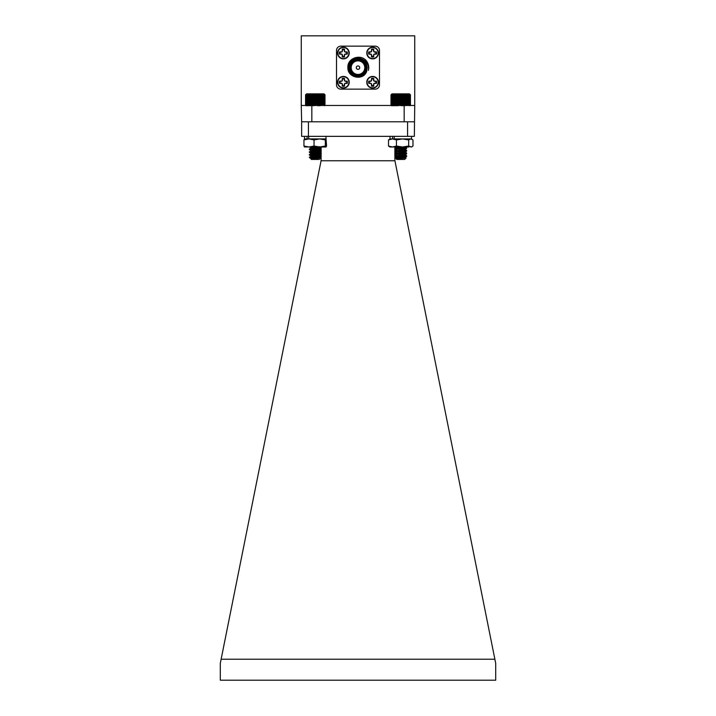 <?xml version="1.0" encoding="UTF-8"?>
<svg xmlns="http://www.w3.org/2000/svg" width="716" height="716" viewBox="0 0 716 716"><rect width="100%" height="100%" fill="white"/><g stroke="black" fill="none" stroke-linecap="round" stroke-linejoin="round"><path stroke-width="1.07" d="M316.382 156.938L318.074 156.813M320.589 156.544L321.117 156.419M311.093 156.16L309.348 155.005L310.458 154.737M316.382 154.253L318.074 154.119M320.589 153.859L321.117 153.734M314.494 155.426L319.399 154.746L311.388 153.636L309.348 152.32L310.458 152.052M316.382 151.568L318.074 151.434M320.589 151.174L321.117 151.049M311.093 150.79L309.348 149.635L310.458 149.367M316.382 148.883L318.074 148.749M320.589 148.489L321.117 148.364M309.393 146.995L311.2 147.863M314.476 156.75L316.382 156.607M321.117 155.945L314.181 155.265M314.476 154.065L316.382 153.922M321.117 153.251L314.181 152.571M314.476 151.371L316.382 151.228M321.117 150.566L314.181 149.886M314.476 148.686L316.382 148.543M321.117 147.881L314.181 147.201M309.867 157.833L311.2 158.612M317.421 157.797L319.452 157.323L315.282 156.688M309.786 157.332L311.2 155.918M311.165 156.079L319.166 154.978L315.282 154.003M309.393 157.108L321.207 155.82L309.768 154.638L311.2 153.233M314.494 152.741L319.461 151.98L315.282 151.318M309.393 154.423L321.207 153.135L309.768 151.953L311.2 150.548M314.494 150.056L319.399 149.367L313.384 148.57M319.461 149.295L315.282 148.633M314.494 147.371L317.94 146.995M319.005 157.896L313.438 156.822M319.461 154.701L313.438 154.137M319.461 151.98L313.438 151.452M319.461 149.331L321.171 150.593M311.2 148.203L311.881 148.024M316.382 147.505L319.434 146.995M400.683 105.243L401.166 105.726L401.694 105.243L402.124 105.726L402.696 105.243L403.072 105.726L410.214 105.243L409.829 105.726L410.375 105.243L409.937 105.726L410.438 105.243L409.937 105.726L410.438 105.243L410.438 94.834L409.937 94.351L410.375 94.834L409.829 94.351L410.214 94.834L409.624 94.351L409.946 94.834L409.319 94.351L409.579 94.834L408.925 94.351L409.113 94.834L408.442 94.351L408.559 94.834L407.869 94.351L407.914 94.834L407.216 94.351L407.189 94.834L406.5 94.351L406.402 94.834L405.712 94.351L405.542 94.834L404.88 94.351L404.638 94.834L403.994 94.351L403.681 94.834L403.072 94.351L402.696 94.834L402.124 94.351L401.694 94.834L401.166 94.351L400.683 94.834L400.199 94.351L399.662 94.834L399.242 94.351L398.66 94.834L398.293 94.351L391.213 94.834L391.598 94.351L391.061 94.834L391.509 94.351L391.008 94.834L391.008 105.243L391.509 105.726L391.061 105.243L391.598 105.726L391.213 105.243L391.795 105.726L391.473 105.243L392.091 105.726L391.831 105.243L392.484 105.726L392.287 105.243L392.959 105.726L392.842 105.243L393.523 105.726L393.478 105.243L394.167 105.726L394.194 105.243L394.883 105.726L394.981 105.243L395.662 105.726L395.832 105.243L396.494 105.726L396.736 105.243L397.38 105.726L400.683 105.243L400.683 94.834M391.008 105.243L391.509 105.726M395.223 157.243L406.607 156.124L398.821 155.265M396.843 158.594L404.907 157.072L397.219 155.981L394.793 154.728L406.652 153.385L398.821 152.58M396.601 155.811L404.907 154.388L397.219 153.296L394.793 152.043L406.652 150.7L398.821 149.886M396.601 153.126L404.907 151.703L397.219 150.611L394.793 149.358L406.652 148.015L396.44 146.995M394.793 157.072L406.652 155.73L400.718 155.068M395.223 154.558L406.652 153.045L400.718 152.383M395.223 151.873L406.652 150.36L400.718 149.689M395.223 149.188L406.652 147.675L400.718 147.004M406.035 158.057L404.638 159.453L396.807 159.453L396.279 158.863L406.035 158.057L396.816 157.439M394.802 157.439L396.601 158.505M397.147 158.191L398.024 158.388M396.601 150.441L404.227 149.268L406.607 148.069M404.907 149.018L400.718 148.346M396.843 147.845L400.87 146.995M396.539 158.755L404.907 157.413L398.83 156.544M396.539 156.07L404.907 154.728L398.83 153.859M396.539 153.385L404.907 152.043L398.83 151.166M396.539 150.7L404.907 149.358L398.83 148.481M396.539 148.015L403.743 146.995M391.992 93.868L409.463 93.868L410.393 94.798M409.937 94.351L410.438 94.834L409.937 94.351M391.509 94.351L391.008 94.834M400.199 94.351L400.199 105.467M399.662 105.243L399.662 94.834M399.242 94.351L399.242 105.467M398.66 94.834L398.66 105.243M401.166 94.351L401.166 105.467M401.694 94.834L401.694 105.243M402.124 94.351L402.124 105.467M402.696 94.834L402.696 105.243M403.072 94.351L403.072 105.467M403.681 94.834L403.681 105.243M403.994 94.351L403.994 105.467M404.638 94.834L404.638 105.243M404.88 94.351L404.88 105.467M405.542 94.834L405.542 105.243M405.712 94.351L405.712 105.467M406.402 94.834L406.402 105.243M406.5 94.351L406.5 105.467M407.189 94.834L407.189 105.243M407.216 94.351L407.216 105.467M407.914 94.834L407.914 105.243M408.559 94.834L408.559 105.243M409.113 94.834L409.113 105.243M409.579 94.834L409.579 105.243M409.946 94.834L409.946 105.243M410.214 94.834L410.214 105.243M410.375 94.834L410.375 105.243M391.061 94.834L391.061 105.243M391.213 94.834L391.213 105.243M391.473 94.834L391.473 105.243M391.831 94.834L391.831 105.243M392.287 94.834L392.287 105.243M392.842 94.834L392.842 105.243M393.478 94.834L393.478 105.243M394.167 94.351L394.167 105.467M394.194 94.834L394.194 105.243M394.883 94.351L394.883 105.467M394.981 94.834L394.981 105.243M395.662 94.351L395.662 105.467M395.832 94.834L395.832 105.243M396.494 94.351L396.494 105.467M396.736 94.834L396.736 105.243M397.38 94.351L397.38 105.467M397.684 94.834L397.684 105.243M398.293 94.351L398.293 105.467M317.188 105.243L317.564 105.726L318.173 105.243L318.486 105.726L324.93 105.243L324.491 105.726L324.992 105.243L324.5 105.726L324.992 105.243L324.992 94.834L324.491 94.351L324.93 94.834L324.375 94.351L324.751 94.834L324.16 94.351L324.482 94.834L323.856 94.351L324.106 94.834L323.453 94.351L323.632 94.834L322.961 94.351L323.068 94.834L322.379 94.351L322.424 94.834L321.726 94.351L321.69 94.834L321.001 94.351L320.893 94.834L320.213 94.351L320.034 94.834L319.372 94.351L319.121 94.834L318.486 94.351L318.173 94.834L317.564 94.351L317.188 94.834L316.615 94.351L316.177 94.834L315.649 94.351L315.165 94.834L314.682 94.351L314.145 94.834L313.724 94.351L313.143 94.834L312.785 94.351L305.75 94.834L306.144 94.351L305.607 94.834L306.054 94.351L305.562 94.834L305.562 105.243L306.054 105.726L305.607 105.243L306.144 105.726L305.75 105.243L306.341 105.726L306.009 105.243L306.627 105.726L306.358 105.243L307.003 105.726L306.806 105.243L307.477 105.726L307.352 105.243L308.041 105.726L307.987 105.243L308.677 105.726L308.694 105.243L309.384 105.726L309.473 105.243L310.162 105.726L310.323 105.243L310.995 105.726L311.227 105.243L311.872 105.726L312.167 105.243L312.785 105.726L317.188 105.243L317.188 94.834M305.562 105.243L306.054 105.726M319.157 159.453L311.362 159.453L310.896 158.916L320.526 158.12L309.41 157.439L321.162 156.213L313.393 155.354M311.406 158.675L319.461 157.171L311.388 155.981L309.348 154.817L321.207 153.475L313.393 152.669M311.156 155.9L319.461 154.477L311.388 153.296L309.348 152.132L321.207 150.79L313.393 149.975M311.156 153.215L319.461 151.792L311.388 150.611L309.348 149.447L321.207 148.105L313.393 147.29M309.393 151.738L321.207 150.45L309.348 149.107L321.207 147.764L313.885 146.995M309.348 157.359L311.156 158.585M311.505 158.317L312.319 158.513M311.156 150.53L319.166 149.268L321.162 148.158M319.461 149.107L311.156 147.845L316.266 146.995M311.093 158.845L319.461 157.502L313.384 156.634M311.165 153.394L319.461 152.132L313.384 151.255M311.165 150.709L319.166 149.599L321.162 148.337M311.093 148.105L318.817 146.995M305.678 94.718L306.538 93.868L324.017 93.868L324.876 94.718M324.5 94.351L324.992 94.834L324.5 94.351M306.054 94.351L305.562 94.834M316.615 94.351L316.615 105.467M316.177 105.243L316.177 94.834M315.649 94.351L315.649 105.467M315.165 94.834L315.165 105.243M317.564 94.351L317.564 105.467M318.173 94.834L318.173 105.243M318.486 94.351L318.486 105.467M319.121 94.834L319.121 105.243M319.372 94.351L319.372 105.467M320.034 94.834L320.034 105.243M320.213 94.351L320.213 105.467M320.893 94.834L320.893 105.243M321.001 94.351L321.001 105.467M321.69 94.834L321.69 105.243M321.726 94.351L321.726 105.467M322.424 94.834L322.424 105.243M323.068 94.834L323.068 105.243M323.632 94.834L323.632 105.243M324.106 94.834L324.106 105.243M324.482 94.834L324.482 105.243M324.751 94.834L324.751 105.243M324.93 94.834L324.93 105.243M305.607 94.834L305.607 105.243M305.75 94.834L305.75 105.243M306.009 94.834L306.009 105.243M306.358 94.834L306.358 105.243M306.806 94.834L306.806 105.243M307.352 94.834L307.352 105.243M307.987 94.834L307.987 105.243M308.677 94.351L308.677 105.467M308.694 94.834L308.694 105.243M309.384 94.351L309.384 105.467M309.473 94.834L309.473 105.243M310.162 94.351L310.162 105.467M310.323 94.834L310.323 105.243M310.995 94.351L310.995 105.467M311.227 94.834L311.227 105.243M311.872 94.351L311.872 105.467M312.167 94.834L312.167 105.243M312.785 94.351L312.785 105.467M313.143 94.834L313.143 105.243M313.724 94.351L313.724 105.467M314.145 94.834L314.145 105.243M314.682 94.351L314.682 105.467M402.992 156.983L404.397 156.867M405.533 156.75L406.258 156.33M405.972 156.276L398.821 155.676M395.474 154.933L396.95 154.763M402.992 154.298L404.397 154.182M405.533 154.065L406.258 153.645M395.474 152.248L396.95 152.078M402.992 151.613L404.397 151.497M405.533 151.38L406.258 150.951M395.474 149.563L396.95 149.393M402.992 148.928L404.397 148.803M405.533 148.695L406.258 148.266M394.883 148.937L394.91 146.995M394.883 157.413L395.474 157.287M401.202 156.786L402.992 156.652M406.312 156.294L406.652 155.73M394.883 154.728L395.474 154.602M401.202 154.101L402.992 153.967M406.312 153.609L406.652 153.045M394.883 152.034L395.474 151.917M401.202 151.416L402.992 151.282M406.312 150.924L406.652 150.36M394.883 149.349L395.474 149.232M401.202 148.731L402.992 148.597M406.312 148.239L406.652 147.675M395.706 157.976L396.601 158.916M406.599 156.536L404.835 157.574L400.718 156.822M406.599 153.851L404.835 154.88L400.718 154.137M406.599 151.166L404.835 152.195L400.718 151.452M406.599 148.481L404.907 149.429M404.889 157.869L405.757 158.281M404.907 154.799L406.607 156.088M404.907 152.114L406.607 153.403M404.907 149.474L406.607 150.718M397.013 148.221L398.06 148.051M402.992 147.505L404.826 146.995M325.95 138.931L325.341 139.897L319.685 138.931L326.057 138.967L326.559 146.028L326.004 146.995L304.461 146.959M325.95 146.995L325.341 146.028L319.685 146.995L314.038 146.028L314.038 139.897L308.999 138.931L303.951 139.897L304.569 138.931M314.038 146.028L308.999 146.995L303.951 146.028L303.951 139.897M303.951 146.028L304.569 146.995M325.341 146.028L325.341 139.897M307.11 136.353L307.11 138.931L304.515 138.931L319.685 138.931L314.038 139.897M409.006 146.995L389.996 146.995L388.511 146.028L388.511 139.897L389.996 138.931L392.475 138.931L388.511 139.897M412.201 139.343L410.823 138.931L412.971 139.897L412.971 146.028L411.485 146.995L408.666 146.028L408.666 139.897L402.553 138.931L396.44 139.897L392.475 138.931L410.823 138.931L408.666 139.897M408.666 146.028L402.553 146.995L396.44 146.028L396.44 139.897M396.44 146.028L392.475 146.995L388.511 146.028M412.201 146.583L410.823 146.995M326.004 136.353L326.004 138.931L308.739 138.931L308.739 136.353M411.485 138.931L411.485 136.353L411.485 138.931L394.221 138.931L394.221 136.353M392.601 136.353L392.601 138.931L389.996 138.931L389.996 136.353M414.734 105.467L414.349 136.353L407.583 136.353L407.583 121.801L404.173 121.801L404.173 105.467L414.734 105.467L414.734 35.845L301.266 35.845L301.266 105.467L311.827 105.467L311.827 121.801L308.426 121.801L308.426 136.353L301.651 136.353L301.651 121.801L308.426 121.801M404.173 121.801L311.827 121.801M301.266 105.467L301.651 121.801M404.173 105.467L311.827 105.467M383.785 35.845L332.215 35.845M359.718 67.644A1.718 1.718 0 0 0 357.141 66.158A1.718 1.718 0 0 0 357.141 69.139A1.718 1.718 0 0 0 359.718 67.644M344.271 80.174L345.47 81.382L347.233 81.15A4.001 4.001 0 0 1 347.233 83.369L344.62 83.495L344.494 86.108A4.001 4.001 0 0 1 342.275 86.108L342.15 83.495L339.536 83.369A4.001 4.001 0 0 1 339.536 81.15L342.15 81.024L342.275 78.411A4.001 4.001 0 0 1 344.494 78.411L344.557 80.12L344.271 79.073A3.312 3.312 0 0 0 342.508 79.073M340.198 81.382A3.312 3.312 0 0 0 340.198 83.146M342.508 85.455A3.312 3.312 0 0 0 344.271 85.455M346.58 83.146A3.312 3.312 0 0 0 346.58 81.382M344.494 78.411L344.271 79.073M344.557 80.12L344.62 81.024M344.852 80.801L345.47 81.382M345.533 81.096L347.233 81.15M347.233 83.369L345.47 83.146M345.533 83.432L344.62 83.495M344.852 83.727L344.271 84.345M344.557 84.407L344.494 86.108M342.275 86.108L342.508 84.345M342.221 84.407L342.15 83.495M341.926 83.727L341.299 83.146M341.246 83.432L339.536 83.369M339.536 81.15L341.299 81.382M341.246 81.096L342.15 81.024M341.926 80.801L342.508 80.174M342.221 80.12L342.275 78.411M343.385 76.737A5.522 5.522 0 0 1 348.173 85.025A5.522 5.522 0 0 1 338.605 85.025A5.522 5.522 0 0 1 343.385 76.737M337.988 80.022L337.54 82.259A5.844 5.844 0 0 1 343.385 76.415A5.844 5.844 0 0 1 349.229 82.259A5.844 5.844 0 0 1 343.385 88.104A5.844 5.844 0 0 1 337.54 82.259L337.988 84.497M373.492 80.174L374.701 81.382L376.464 81.15A4.001 4.001 0 0 1 376.464 83.369L373.85 83.495L373.725 86.108A4.001 4.001 0 0 1 371.506 86.108L371.38 83.495L368.767 83.369A4.001 4.001 0 0 1 368.767 81.15L371.38 81.024L371.506 78.411A4.001 4.001 0 0 1 373.725 78.411L373.779 80.12L373.492 79.073A3.312 3.312 0 0 0 371.729 79.073M369.42 81.382A3.312 3.312 0 0 0 369.42 83.146M371.729 85.455A3.312 3.312 0 0 0 373.492 85.455M375.802 83.146A3.312 3.312 0 0 0 375.802 81.382M373.725 78.411L373.492 79.073M373.779 80.12L373.85 81.024M374.074 80.801L374.701 81.382M374.754 81.096L376.464 81.15M376.464 83.369L374.701 83.146M374.754 83.432L373.85 83.495M374.074 83.727L373.492 84.345M373.779 84.407L373.725 86.108M371.506 86.108L371.729 84.345M371.443 84.407L371.38 83.495M371.148 83.727L370.53 83.146M370.467 83.432L368.767 83.369M368.767 81.15L370.53 81.382M370.467 81.096L371.38 81.024M371.148 80.801L371.729 80.174M371.443 80.12L371.506 78.411M372.615 76.737A5.522 5.522 0 0 1 377.395 85.025A5.522 5.522 0 0 1 367.827 85.025A5.522 5.522 0 0 1 372.615 76.737M367.21 80.022L366.771 82.259A5.844 5.844 0 0 1 372.615 76.415A5.844 5.844 0 0 1 378.46 82.259A5.844 5.844 0 0 1 372.615 88.104A5.844 5.844 0 0 1 366.771 82.259L367.21 84.497M373.492 50.952L374.701 52.152L376.464 51.928A4.001 4.001 0 0 1 376.464 54.139L373.85 54.273L373.725 56.886A4.001 4.001 0 0 1 371.506 56.886L371.38 54.273L368.767 54.139A4.001 4.001 0 0 1 368.767 51.928L371.38 51.803L371.506 49.189A4.001 4.001 0 0 1 373.725 49.189L373.779 50.89L373.492 49.843A3.312 3.312 0 0 0 371.729 49.843M369.42 52.152A3.312 3.312 0 0 0 369.42 53.915M371.729 56.224A3.312 3.312 0 0 0 373.492 56.224M375.802 53.915A3.312 3.312 0 0 0 375.802 52.152M373.725 49.189L373.492 49.843M373.779 50.89L373.85 51.803M374.074 51.57L374.701 52.152M374.754 51.865L376.464 51.928M376.464 54.139L374.701 53.915M374.754 54.201L373.85 54.273M374.074 54.497L373.492 55.123M373.779 55.177L373.725 56.886M371.506 56.886L371.729 55.123M371.443 55.177L371.38 54.273M371.148 54.497L370.53 53.915M370.467 54.201L368.767 54.139M368.767 51.928L370.53 52.152M370.467 51.865L371.38 51.803M371.148 51.57L371.729 50.952M371.443 50.89L371.506 49.189M372.615 47.516A5.522 5.522 0 0 1 377.395 55.794A5.522 5.522 0 0 1 367.827 55.794A5.522 5.522 0 0 1 372.615 47.516M367.21 50.8L366.771 53.038A5.844 5.844 0 0 1 372.615 47.193A5.844 5.844 0 0 1 378.46 53.038A5.844 5.844 0 0 1 372.615 58.882A5.844 5.844 0 0 1 366.771 53.038L367.21 55.275M344.271 50.952L345.47 52.152L347.233 51.928A4.001 4.001 0 0 1 347.233 54.139L344.62 54.273L344.494 56.886A4.001 4.001 0 0 1 342.275 56.886L342.15 54.273L339.536 54.139A4.001 4.001 0 0 1 339.536 51.928L342.15 51.803L342.275 49.189A4.001 4.001 0 0 1 344.494 49.189L344.557 50.89L344.271 49.843A3.312 3.312 0 0 0 342.508 49.843M340.198 52.152A3.312 3.312 0 0 0 340.198 53.915M342.508 56.224A3.312 3.312 0 0 0 344.271 56.224M346.58 53.915A3.312 3.312 0 0 0 346.58 52.152M344.494 49.189L344.271 49.843M344.557 50.89L344.62 51.803M344.852 51.57L345.47 52.152M345.533 51.865L347.233 51.928M347.233 54.139L345.47 53.915M345.533 54.201L344.62 54.273M344.852 54.497L344.271 55.123M344.557 55.177L344.494 56.886M342.275 56.886L342.508 55.123M342.221 55.177L342.15 54.273M341.926 54.497L341.299 53.915M341.246 54.201L339.536 54.139M339.536 51.928L341.299 52.152M341.246 51.865L342.15 51.803M341.926 51.57L342.508 50.952M342.221 50.89L342.275 49.189M343.385 47.516A5.522 5.522 0 0 1 348.173 55.794A5.522 5.522 0 0 1 338.605 55.794A5.522 5.522 0 0 1 343.385 47.516M337.988 50.8L337.54 53.038A5.844 5.844 0 0 1 343.385 47.193A5.844 5.844 0 0 1 349.229 53.038A5.844 5.844 0 0 1 343.385 58.882A5.844 5.844 0 0 1 337.54 53.038L337.988 55.275M366.699 71.349C363.316 81.266 347.215 77.767 347.878 67.438C347.341 57.262 362.502 53.288 367.254 62.185A10.749 10.749 0 0 1 368.382 70.419C369.017 64.816 366.726 60.967 361.508 58.864L364.56 61.209L367.192 67.644L366.699 71.349A9.451 9.451 0 0 1 354.357 76.379A9.451 9.451 0 0 1 349.247 64.073A9.451 9.451 0 0 1 361.508 58.864M367.022 67.644A9.022 9.022 0 0 1 353.489 75.466A9.022 9.022 0 0 1 353.489 59.831A9.022 9.022 0 0 1 367.022 67.644M366.592 67.644A8.592 8.592 0 0 0 353.704 60.207A8.592 8.592 0 0 0 353.704 75.091A8.592 8.592 0 0 0 366.592 67.644M366.082 67.644A8.082 8.082 0 0 1 353.964 74.643A8.082 8.082 0 0 1 353.964 60.654A8.082 8.082 0 0 1 366.082 67.644M365.652 67.644A7.652 7.652 0 0 0 354.178 61.021A7.652 7.652 0 0 0 354.178 74.276A7.652 7.652 0 0 0 365.652 67.644M364.793 67.644A6.793 6.793 0 0 0 354.608 61.764A6.793 6.793 0 0 0 354.608 73.533A6.793 6.793 0 0 0 364.793 67.644M375.193 89.142A4.296 4.296 0 0 0 379.489 84.837L379.489 50.46A4.296 4.296 0 0 0 375.193 46.155L340.807 46.155A4.296 4.296 0 0 0 336.511 50.46L336.511 84.837A4.296 4.296 0 0 0 340.807 89.142L375.193 89.142M358 59.052A8.592 8.592 0 0 1 366.592 67.644A8.592 8.592 0 0 1 358 76.245A8.592 8.592 0 0 1 349.408 67.644M407.583 136.353L308.426 136.353M321.117 156.24L321.072 160.76L394.928 160.76L394.883 157.493M394.883 149.438L394.883 151.622M394.883 152.123L394.883 154.307M394.883 154.808L394.883 156.992M321.117 146.995L321.117 148.024M321.117 148.185L321.117 150.709M321.117 150.87L321.117 153.394M321.117 153.555L321.117 156.079M394.928 160.76L495.696 663.32L495.696 680.2L220.304 680.2L220.304 663.32L321.072 160.76M221.128 659.212L494.872 659.212M407.583 121.801L414.349 121.801M309.947 158.039L309.348 157.171M320.517 158.075L319.399 157.422L321.162 156.401M321.162 155.766L319.399 154.737L321.162 153.716M321.162 153.081L319.399 152.052L321.162 151.022M321.171 155.963L319.408 154.942M321.171 153.278L319.408 152.248M321.171 147.908L319.408 146.878M320.401 158.2L319.408 157.627M404.835 157.162L406.607 156.124M404.835 154.468L406.607 153.439M404.835 151.783L406.607 150.754M396.601 147.756L394.838 146.726M394.838 157.019L396.601 155.99M406.607 155.676L404.844 154.647M394.838 154.334L396.601 153.305M406.607 152.991L404.844 151.962M394.838 151.649L396.601 150.62M406.607 150.306L404.844 149.277M394.838 148.964L396.601 147.935M406.607 147.621L404.844 146.592M406.017 158.021L404.844 157.332M391.983 93.868L391.052 94.798M319.193 159.453L320.526 158.12M319.399 157.243L321.162 156.213M319.399 154.558L321.162 153.528M319.399 151.873L321.162 150.843M311.156 147.845L309.393 146.816M321.162 150.396L319.399 149.367M309.393 149.053L311.165 148.015M321.162 147.711L319.399 146.673M404.638 159.453L405.766 158.326M395.706 158.352L394.883 157.529M396.601 156.231L394.838 155.193M396.601 153.537L394.838 152.508M396.601 150.852L394.838 149.823M396.601 148.167L394.838 147.138M406.607 148.033L404.844 147.004M304.515 136.353L304.461 138.967"/></g></svg>
